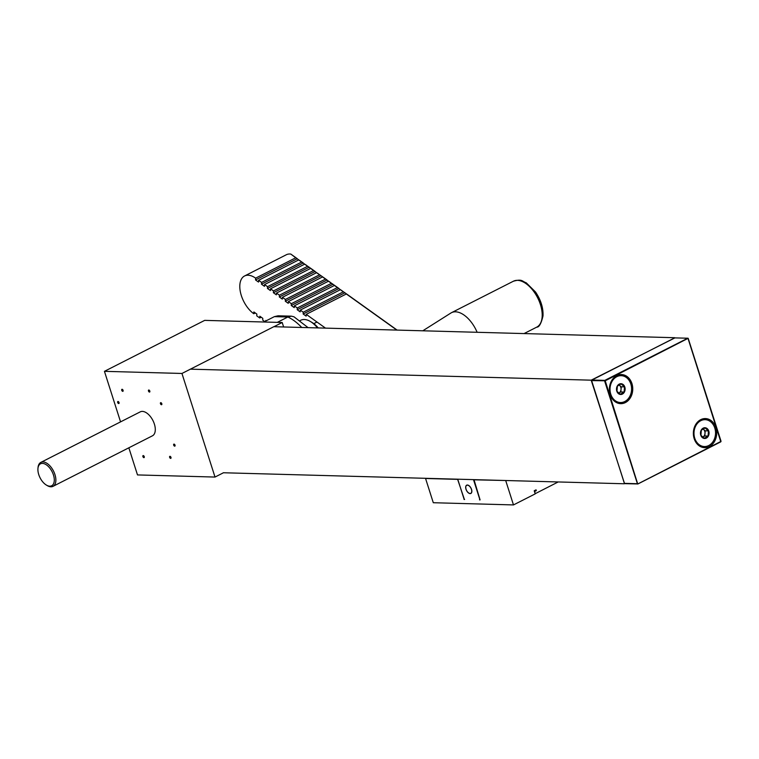 <?xml version="1.0" encoding="UTF-8"?>
<svg xmlns="http://www.w3.org/2000/svg" width="759" height="759" viewBox="0 0 759 759"><rect width="100%" height="100%" fill="white"/><g stroke="black" fill="none" stroke-linecap="round" stroke-linejoin="round"><path stroke-width="1.14" d="M674.884 337.897L591.185 380.174L624.543 483.616M674.732 337.717L273.8 326.702L190.272 369.235M591.185 380.174L190.253 369.159M624.249 483.768L223.317 472.753M49.743 486.177A12.315 6.736 -116.9 0 0 53.453 474.982A12.315 6.736 -116.9 0 0 42.466 463.388A12.315 6.736 -116.9 0 0 37.95 468.474A12.315 6.736 -116.9 0 0 46.394 485.086A12.315 6.736 -116.9 0 0 49.743 486.177M37.95 468.474L38.045 467.478A13.434 7.353 63.1 0 1 40.853 462.383A13.434 7.353 63.1 0 1 42.969 461.927A13.434 7.353 63.1 0 1 54.297 472.791A13.434 7.353 63.1 0 1 53.026 486.339A13.434 7.353 63.1 0 1 50.9 486.794A13.434 7.353 63.1 0 1 47.257 485.599L46.394 485.086M175.101 445.561A1.12 0.617 63.1 0 1 174.523 444.689A1.12 0.617 63.1 0 1 174.447 444.281M171.05 457.772A1.12 0.617 63.1 0 1 170.471 456.899A1.12 0.617 63.1 0 1 170.395 456.491M144.314 457.041A1.12 0.617 63.1 0 1 143.745 456.168A1.12 0.617 63.1 0 1 143.66 455.751M161.876 404.13A1.12 0.617 63.1 0 1 161.297 403.257A1.12 0.617 63.1 0 1 161.221 402.839M149.884 391.473A1.12 0.617 63.1 0 1 149.314 390.6A1.12 0.617 63.1 0 1 149.238 390.192M123.157 390.743A1.12 0.617 63.1 0 1 122.578 389.87A1.12 0.617 63.1 0 1 122.503 389.452M119.106 402.953A1.12 0.617 63.1 0 1 118.527 402.08A1.12 0.617 63.1 0 1 118.451 401.663M53.026 486.339L152.445 435.808A13.434 7.353 -116.9 0 0 152.91 420.495A13.434 7.353 -116.9 0 0 140.273 411.852L40.853 462.383M173.688 445.116A1.12 0.617 63.1 0 1 173.849 444.138A1.12 0.617 63.1 0 1 174.902 444.859A1.12 0.617 63.1 0 1 174.864 446.131A1.12 0.617 63.1 0 1 173.688 445.116M169.637 457.326A1.12 0.617 63.1 0 1 169.798 456.349A1.12 0.617 63.1 0 1 170.851 457.07A1.12 0.617 63.1 0 1 170.813 458.341A1.12 0.617 63.1 0 1 169.637 457.326M142.901 456.595A1.12 0.617 63.1 0 1 143.062 455.609A1.12 0.617 63.1 0 1 144.115 456.33A1.12 0.617 63.1 0 1 144.077 457.611A1.12 0.617 63.1 0 1 142.901 456.595M160.462 403.674A1.12 0.617 63.1 0 1 160.623 402.697A1.12 0.617 63.1 0 1 161.676 403.418A1.12 0.617 63.1 0 1 161.639 404.699A1.12 0.617 63.1 0 1 160.462 403.674M148.479 391.027A1.12 0.617 63.1 0 1 148.631 390.05A1.12 0.617 63.1 0 1 149.694 390.771A1.12 0.617 63.1 0 1 149.646 392.042A1.12 0.617 63.1 0 1 148.479 391.027M121.744 390.287A1.12 0.617 63.1 0 1 121.905 389.31A1.12 0.617 63.1 0 1 122.958 390.031A1.12 0.617 63.1 0 1 122.92 391.312A1.12 0.617 63.1 0 1 121.744 390.287M117.692 402.507A1.12 0.617 63.1 0 1 117.854 401.52A1.12 0.617 63.1 0 1 118.907 402.242A1.12 0.617 63.1 0 1 118.869 403.522A1.12 0.617 63.1 0 1 117.692 402.507M120.558 421.862L104.438 371.331L204.693 320.374L282.206 322.509L283.629 326.968M104.438 371.331L181.951 373.466L215.006 477.06L137.493 474.925L128.84 447.801M223.459 472.762L215.006 477.06M282.206 322.509L273.952 326.702M190.405 369.168L181.951 373.466M674.666 337.888L687.948 338.22L674.666 337.888L591.508 380.25L624.382 483.36L637.588 483.957M687.948 338.22L721.05 441.292L688.176 338.296L605.217 380.79L637.731 483.995L720.889 441.434L638.006 483.9M625.369 402.574A14.554 11.679 -88.4 0 1 609.515 387.156A14.554 11.679 -88.4 0 1 628.329 377.593A14.554 11.679 -88.4 0 1 625.369 402.574M709.333 446.586A14.554 11.679 -88.4 0 1 693.479 431.169A14.554 11.679 -88.4 0 1 712.293 421.606A14.554 11.679 -88.4 0 1 709.333 446.586M620.976 375.667A13.434 10.778 91.6 0 0 620.777 375.658A13.434 10.778 91.6 0 0 616.441 376.654A13.434 10.778 91.6 0 0 609.781 391.54A13.434 10.778 91.6 0 0 620.037 402.517A13.434 10.778 91.6 0 0 620.236 402.526M704.931 419.68A13.434 10.778 91.6 0 0 704.731 419.67A13.434 10.778 91.6 0 0 700.396 420.676A13.434 10.778 91.6 0 0 693.735 435.552A13.434 10.778 91.6 0 0 703.991 446.539A13.434 10.778 91.6 0 0 704.191 446.539M619.012 384.234A5.379 4.307 -88.4 0 1 625.103 389.547A5.379 4.307 -88.4 0 1 618.3 393.513A5.379 4.307 -88.4 0 1 619.012 384.234M617.361 386.151L621.128 383.94L624.515 386.891L624.116 392.042L620.34 394.253L616.963 391.302L617.361 386.151M625.283 401.255A13.434 10.778 91.6 0 0 631.384 386.312A13.434 10.778 91.6 0 0 621.175 375.667A13.434 10.778 91.6 0 0 610.027 388.807A13.434 10.778 91.6 0 0 620.435 402.536A13.434 10.778 91.6 0 0 625.283 401.255M619.135 384.965L621.241 386.805L620.843 391.957L624.116 392.042M620.843 391.957L618.841 393.124A4.478 3.596 -88.4 0 0 618.955 393.058A4.478 3.596 -88.4 0 0 621.042 389.376A4.478 3.596 -88.4 0 0 619.553 385.325A4.478 3.596 -88.4 0 0 619.088 384.993M621.241 386.805L624.515 386.891M702.976 428.256A5.379 4.307 -88.4 0 1 709.058 433.56A5.379 4.307 -88.4 0 1 702.265 437.526A5.379 4.307 -88.4 0 1 702.976 428.256M701.316 430.163L705.092 427.962L708.47 430.913L708.071 436.064L704.295 438.266L700.918 435.315L701.316 430.163M709.238 445.267A13.434 10.778 91.6 0 0 715.339 430.325A13.434 10.778 91.6 0 0 705.13 419.68A13.434 10.778 91.6 0 0 693.992 432.82A13.434 10.778 91.6 0 0 704.399 446.548A13.434 10.778 91.6 0 0 709.238 445.267M703.09 428.977L705.196 430.818L704.807 435.97L708.071 436.064M704.807 435.97L702.796 437.146A4.478 3.596 -88.4 0 0 702.919 437.07A4.478 3.596 -88.4 0 0 704.997 433.398A4.478 3.596 -88.4 0 0 703.508 429.347A4.478 3.596 -88.4 0 0 703.052 429.006M705.196 430.818L708.47 430.913M464.271 499.099L457.639 479.365L425.562 478.483L433.294 502.724L513.482 504.925L535.209 493.881L534.213 490.779L536.053 489.84L536.319 490.675L534.516 490.627M457.876 479.204A16.793 9.193 -116.9 0 0 457.819 479.508L463.939 498.701A16.793 9.193 -116.9 0 0 464.593 499.479L464.053 499.46M473.986 479.641L480.086 499.896L479.536 499.887L479.944 499.46M535.152 493.72L558.197 481.956M536.319 490.675L534.364 491.244M535.114 493.587L534.848 492.145A0.674 0.541 -88.4 0 1 535.142 491.263M506.063 480.523L473.673 479.802M505.75 480.684L513.482 504.925M473.588 479.944L479.707 499.128A16.793 9.193 -116.9 0 1 479.536 499.887M470.125 493.606A4.63 2.533 63.1 0 1 466.225 489.859A4.63 2.533 63.1 0 1 466.662 485.191A4.63 2.533 63.1 0 1 471.529 489.394A4.63 2.533 63.1 0 1 470.855 493.445A4.63 2.533 63.1 0 1 470.125 493.606M470.903 493.426A4.63 2.533 63.1 0 1 468.967 493.141A4.63 2.533 63.1 0 1 468.92 493.113M465.789 486.955A4.63 2.533 63.1 0 1 465.798 486.899A4.63 2.533 63.1 0 1 466.709 485.172M467.535 491.917A4.497 2.467 63.1 0 1 465.779 487.012A4.497 2.467 63.1 0 1 468.948 485.741A4.497 2.467 63.1 0 1 471.756 491.282A4.497 2.467 63.1 0 1 468.872 493.084A4.497 2.467 63.1 0 1 467.535 491.917M422.81 330.791L450.855 313.05A25.759 14.098 63.1 0 1 451.482 312.689A25.759 14.098 63.1 0 1 477.126 332.281M261.238 317.215L259.73 317.983L259.825 316.209L262.794 318.334L262.709 320.118L264.711 321.541M306.238 265.1L304.663 264.17L264.559 284.549L264.464 286.333L261.485 284.198L261.58 282.424L301.684 262.045L312.196 269.35L310.611 268.43L270.508 288.809L270.422 290.583L267.443 288.458L267.538 286.684L307.632 266.295L309.217 267.225L267.443 288.458M300.289 260.84L298.704 259.91L258.601 280.299L258.515 282.073L255.536 279.948L255.631 278.164L295.735 257.785L303.258 262.975L261.485 284.198M318.144 273.61L316.569 272.68L276.466 293.069L276.371 294.843L273.392 292.718L273.487 290.934L313.59 270.555L324.093 277.87L322.518 276.94L282.414 297.319L282.32 299.103L279.35 296.968L279.435 295.194L319.539 274.815L321.123 275.735L279.35 296.968M312.196 269.35L315.165 271.485L273.392 292.718M330.051 282.12L328.467 281.2L288.373 301.579L288.278 303.353L285.299 301.228L285.393 299.454L325.497 279.065L336 286.38L334.425 285.45L294.321 305.839L294.226 307.613L291.257 305.488L291.342 303.704L331.446 283.325L333.03 284.255L291.257 305.488M324.093 277.87L327.072 279.995L285.299 301.228M341.958 290.64L340.374 289.71L300.27 310.089L300.184 311.873L297.205 309.738L297.3 307.964L337.404 287.585L347.907 294.89L346.332 293.97L306.228 314.349L306.133 316.123L303.154 313.998L303.249 312.224L343.353 291.836L344.928 292.765L303.154 313.998M336 286.38L338.979 288.505L297.205 309.738M265.745 321.019L265.773 320.459L266.219 320.782M255.631 278.164A22.39 12.258 -116.9 0 0 244.559 275.982L286.333 254.749A22.39 12.258 63.1 0 1 290.82 254.075L297.31 258.715L255.536 279.948M244.559 275.982A22.39 12.258 -116.9 0 0 240.66 293.183A22.39 12.258 -116.9 0 0 253.781 313.733L253.867 311.949L256.846 314.074L256.751 315.858L259.73 317.983M253.781 313.733L255.28 312.964M396.834 330.08L346.332 293.97M347.907 294.89L397.128 330.089M290.82 254.075L295.735 257.785M307.632 266.295L304.663 264.17M319.539 274.815L316.569 272.68M331.446 283.325L328.467 281.2M343.353 291.836L340.374 289.71M337.404 287.585L334.425 285.45M325.497 279.065L322.518 276.94M313.59 270.555L310.611 268.43M306.228 314.349L325.488 328.116M294.321 305.839L297.3 307.964M300.27 310.089L303.249 312.224M282.414 297.319L285.393 299.454M288.373 301.579L291.342 303.704M270.508 288.809L273.487 290.934M276.466 293.069L279.435 295.194M301.684 262.045L298.704 259.91M258.601 280.299L261.58 282.424M264.559 284.549L267.538 286.684M300.203 320.526L300.744 320.251A22.39 12.258 63.1 0 1 310.355 321.474A22.39 12.258 63.1 0 1 317.471 327.897M310.355 321.474L312.082 322.499A20.151 11.034 63.1 0 1 318.192 327.916M277.291 322.376L287.86 317.006L291.38 316.161L293.951 316.778L308.097 327.641M291.38 316.161L278.079 315.801L274.378 316.636L263.809 322.006M591.584 380.601L605.217 380.79L604.819 380.373L604.61 380.952L637.408 483.72L624.382 483.36M688.09 338.666L720.822 441.823L637.949 483.948L624.676 483.644M591.783 380.012L604.819 380.373L687.692 338.248M451.482 312.689L513.407 281.219A25.759 14.098 63.1 0 1 537.638 297.794A25.759 14.098 63.1 0 1 536.736 327.138L524.071 333.571M274.378 316.636L287.86 317.006A44.79 24.516 63.1 0 1 301.731 327.471M316.977 322.034L313.799 323.657M513.407 281.219C522.363 278.724 521.936 281.314 526.253 282.822L535.531 292.006C540.873 299.957 543.368 307.936 543.008 315.924C541.186 323.609 539.089 327.347 536.736 327.138"/></g></svg>
